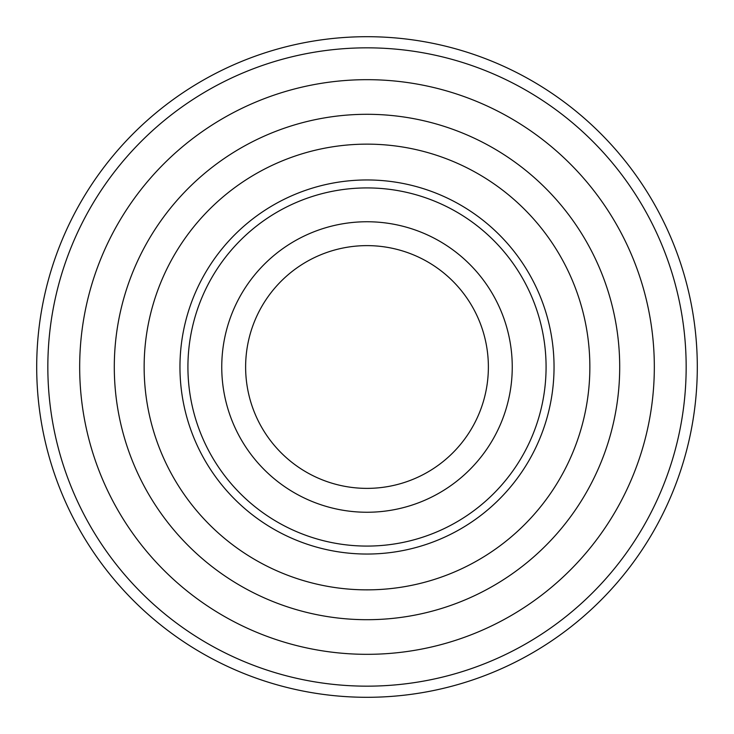 <?xml version="1.0" encoding="UTF-8"?>
<svg xmlns="http://www.w3.org/2000/svg" width="734" height="734" viewBox="0 0 734 734"><rect width="100%" height="100%" fill="white"/><g stroke="black" fill="none" stroke-linecap="round" stroke-linejoin="round"><path stroke-width="1.1" d="M554.042 367A187.042 187.042 0 0 1 367 554.042A187.042 187.042 0 0 1 179.958 367A187.042 187.042 0 0 1 367 179.958A187.042 187.042 0 0 1 554.042 367M546.078 367A179.078 179.078 0 0 1 367 546.078A179.078 179.078 0 0 1 187.922 367A179.078 179.078 0 0 1 367 187.922A179.078 179.078 0 0 1 546.078 367M512.249 367A145.249 145.249 0 0 0 367 221.751A145.249 145.249 0 0 0 221.751 367A145.249 145.249 0 0 0 367 512.249A145.249 145.249 0 0 0 512.249 367M488.376 367A121.376 121.376 0 0 0 367 245.624A121.376 121.376 0 0 0 245.624 367A121.376 121.376 0 0 0 367 488.376A121.376 121.376 0 0 0 488.376 367M618.615 390.405A252.698 252.698 0 0 1 343.595 618.615A252.698 252.698 0 0 1 115.385 343.595A252.698 252.698 0 0 1 390.405 115.385A252.698 252.698 0 0 1 618.615 390.405M588.897 387.644A222.852 222.852 0 0 0 387.644 145.103A222.852 222.852 0 0 0 145.103 346.356A222.852 222.852 0 0 0 346.356 588.897A222.852 222.852 0 0 0 588.897 387.644M654.324 367A287.324 287.324 0 0 1 367 654.324A287.324 287.324 0 0 1 79.676 367A287.324 287.324 0 0 1 367 79.676A287.324 287.324 0 0 1 654.324 367M47.838 367A319.162 319.162 0 0 0 367 686.162A319.162 319.162 0 0 0 686.162 367A319.162 319.162 0 0 0 367 47.838A319.162 319.162 0 0 0 47.838 367M697.3 367A330.3 330.3 0 0 1 367 697.3A330.3 330.3 0 0 1 36.7 367A330.3 330.3 0 0 1 367 36.7A330.3 330.3 0 0 1 697.3 367"/></g></svg>
